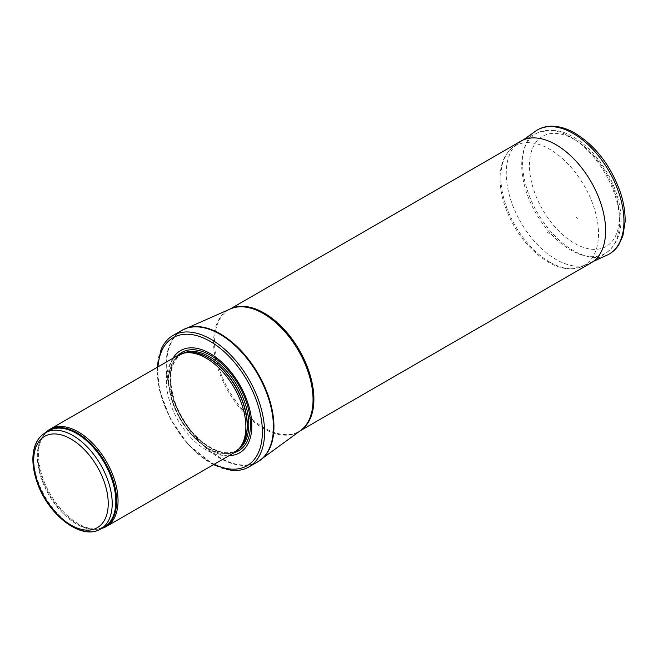 <?xml version="1.0" encoding="UTF-8"?>
<svg xmlns="http://www.w3.org/2000/svg" width="658" height="658" viewBox="0 0 658 658"><rect width="100%" height="100%" fill="white"/><g stroke="black" fill="none" stroke-linecap="round" stroke-linejoin="round"><path stroke-width="0.49" stroke-dasharray="3.29 2.47" d="M46.109 432.281A56.218 32.456 -120 0 0 43.897 434.938A56.218 32.456 -120 0 0 50.189 494.035A56.218 32.456 -120 0 0 98.223 529.024A56.218 32.456 -120 0 0 101.62 528.44M178.014 355.32A56.218 32.456 -120 0 0 178.014 420.232A56.218 32.456 -120 0 0 234.232 452.688M172.988 358.215A59.031 34.076 -120 0 0 180.58 418.751A59.031 34.076 -120 0 0 229.206 455.591M161.152 349.316A75.892 43.815 -120 0 0 172.972 423.143A75.892 43.815 -120 0 0 230.991 470.289M520.799 141.182A70.274 40.574 -120 0 0 520.799 222.33A70.274 40.574 -120 0 0 591.065 262.896M549.265 233.557A33.887 19.567 60 0 1 547.538 232.488L549.265 233.557M45.196 432.808A55.511 32.053 -120 0 0 45.196 496.913A55.511 32.053 -120 0 0 100.707 528.966M47.335 431.574A55.683 32.152 -120 0 0 43.189 435.941L48.824 430.719A55.511 32.053 -120 0 0 48.824 494.816A55.511 32.053 -120 0 0 104.334 526.869L96.997 529.139A55.683 32.152 -120 0 0 102.845 527.732M43.897 434.938L43.189 435.941A55.683 32.152 -120 0 0 49.416 494.479A55.683 32.152 -120 0 0 96.997 529.139L98.223 529.024M184.873 352.918A55.511 32.053 -120 0 0 180.325 354.794L185.86 352.713A55.552 32.069 -120 0 0 180.095 419.031A55.552 32.069 -120 0 0 240.409 447.193L235.835 450.952A55.511 32.053 -120 0 0 239.742 447.95M182.973 353.321A55.511 32.053 -120 0 0 181.773 353.955L180.325 354.794A55.511 32.053 -120 0 0 180.325 418.899A55.511 32.053 -120 0 0 235.835 450.952L237.291 450.113A55.511 32.053 -120 0 0 238.435 449.389M181.773 353.955A55.511 32.053 -120 0 0 181.773 418.06A55.511 32.053 -120 0 0 237.291 450.113C221.31 461.052 188.13 437.595 176.204 405.517C167.338 380.176 169.196 362.986 181.773 353.955M178.162 355.23A56.794 32.793 -120 0 0 181.921 417.978A56.794 32.793 -120 0 0 234.38 452.597M157.986 366.884A73.926 42.68 -120 0 0 214.204 464.252M181.814 330.398A75.892 43.815 -120 0 0 181.814 418.036A75.892 43.815 -120 0 0 257.706 461.85M183.335 329.592A75.859 43.798 -120 0 0 182.373 417.715A75.859 43.798 -120 0 0 259.17 460.945M229.922 309.145A70.274 40.574 -120 0 0 229.074 309.605L230.481 308.898A70.332 40.607 -120 0 0 228.145 391.288A70.332 40.607 -120 0 0 300.665 430.464L299.349 431.319A70.274 40.574 -120 0 0 300.171 430.825M229.757 309.219L229.074 309.605A70.274 40.574 -120 0 0 229.074 390.753A70.274 40.574 -120 0 0 299.349 431.319L300.023 430.932M570.65 137.061A69.18 39.941 -120 0 0 537.364 132.932A69.18 39.941 -120 0 0 536.056 213.513A69.18 39.941 -120 0 0 606.495 252.672A69.18 39.941 -120 0 0 615.485 196.857A69.18 39.941 -120 0 0 570.65 137.061M574.418 139.471A63.563 36.7 -120 0 0 535.489 194.85A63.563 36.7 -120 0 0 613.338 239.792A63.563 36.7 -120 0 0 574.418 139.471M577.691 218.398L575.964 217.329A35.417 20.447 -120 0 0 577.691 218.398M549.685 262.032A69.057 39.875 -120 0 0 582.248 266.465A69.057 39.875 -120 0 0 584.222 185.712A69.057 39.875 -120 0 0 513.298 147.038A69.057 39.875 -120 0 0 505.081 202.837A69.057 39.875 -120 0 0 549.562 261.958A69.057 39.875 -120 0 0 549.685 262.032M535.497 131.205A71.673 41.38 -120 0 0 527 189.208A71.673 41.38 -120 0 0 573.266 250.558A71.673 41.38 -120 0 0 607.063 255.156M157.246 367.312L159.581 390.416L170.364 418.883L188.015 444.347L213.455 464.68M592.348 262.106L606.495 252.672C619.877 242.152 624.023 225.307 618.923 202.138C614.753 184.758 606.635 169.016 594.569 154.91C587.923 147.302 580.825 141.297 573.25 136.897C565.173 132.209 557.268 129.922 549.52 130.029L537.364 132.932L522.123 140.475M593.31 261.423L582.248 266.465L571.827 268.859C564.219 269.073 556.323 266.811 548.139 262.073C528.621 249.908 514.26 231.353 505.056 206.415C501.47 195.936 499.817 186.008 500.08 176.64C500.557 163.217 504.957 153.355 513.298 147.038L523.192 139.981"/><path stroke-width="0.99" d="M101.62 528.44A56.218 32.456 -120 0 0 106.399 526.49A56.218 32.456 -120 0 0 115.018 481.442A56.218 32.456 -120 0 0 78.294 431.903A56.218 32.456 -120 0 0 50.189 429.115A56.218 32.456 -120 0 0 46.109 432.281M106.399 526.49L234.232 452.688A56.218 32.456 -120 0 0 239.043 448.731A56.218 32.456 -120 0 0 241.231 402.754A56.218 32.456 -120 0 0 206.119 358.1A56.218 32.456 -120 0 0 183.845 353.124A56.218 32.456 -120 0 0 178.014 355.32L50.189 429.115M229.206 455.591A59.031 34.076 -120 0 0 250.657 413.775A59.031 34.076 -120 0 0 210.099 353.511A59.031 34.076 -120 0 0 172.988 358.215M213.455 464.68L230.991 470.289A75.892 43.815 -120 0 0 248.864 466.958A75.892 43.815 -120 0 0 260.494 406.142A75.892 43.815 -120 0 0 210.914 339.265A75.892 43.815 -120 0 0 172.972 335.506A75.892 43.815 -120 0 0 161.152 349.316L157.246 367.312M300.023 430.932L591.065 262.896A70.274 40.574 -120 0 0 592.348 262.106A70.274 40.574 -120 0 0 601.478 205.403A70.274 40.574 -120 0 0 555.928 144.661A70.274 40.574 -120 0 0 522.123 140.475A70.274 40.574 -120 0 0 520.799 141.182L229.757 309.219M72.956 435.555A55.511 32.053 -120 0 0 45.196 432.808C37.407 437.677 33.311 446.017 32.9 457.812C32.703 465.395 34.068 473.423 36.996 481.903C47.656 514.564 81.403 541.131 100.707 528.966A55.511 32.053 -120 0 0 109.22 484.477A55.511 32.053 -120 0 0 72.956 435.555M70.965 439.001A52.706 30.424 60 0 1 103.24 522.181A52.706 30.424 60 0 1 38.69 484.913A52.706 30.424 60 0 1 70.965 439.001M100.707 528.966L104.334 526.869A55.511 32.053 -120 0 0 112.847 482.388A55.511 32.053 -120 0 0 76.575 433.466A55.511 32.053 -120 0 0 48.824 430.719L45.196 432.808M102.845 527.732A55.683 32.152 -120 0 0 114.196 483.984A55.683 32.152 -120 0 0 77.257 432.939A55.683 32.152 -120 0 0 47.335 431.574M239.043 448.731L240.409 447.193A55.552 32.069 -120 0 0 242.572 401.758A55.552 32.069 -120 0 0 207.87 357.631A55.552 32.069 -120 0 0 185.86 352.713L183.845 353.124M239.742 447.95A55.511 32.053 -120 0 0 243.09 402.597A55.511 32.053 -120 0 0 208.076 357.541A55.511 32.053 -120 0 0 184.873 352.918M238.435 449.389A55.511 32.053 -120 0 0 245.475 404.555A55.511 32.053 -120 0 0 209.532 356.71A55.511 32.053 -120 0 0 182.973 353.321M234.38 452.597A56.794 32.793 -120 0 0 248.42 408.939A56.794 32.793 -120 0 0 210.321 355.205A56.794 32.793 -120 0 0 178.162 355.23M214.204 464.252A73.926 42.68 -120 0 0 262.328 429.493A73.926 42.68 -120 0 0 210.099 341.346A73.926 42.68 -120 0 0 157.986 366.884M248.864 466.958L257.706 461.85A75.892 43.815 -120 0 0 269.344 401.035A75.892 43.815 -120 0 0 219.764 334.157A75.892 43.815 -120 0 0 181.814 330.398L172.972 335.506M259.17 460.945A75.859 43.798 -120 0 0 260.593 459.967A75.859 43.798 -120 0 0 269.171 398.501A75.859 43.798 -120 0 0 220.307 333.877A75.859 43.798 -120 0 0 184.89 328.852A75.859 43.798 -120 0 0 183.335 329.592M257.706 461.85L300.665 430.464A70.332 40.607 -120 0 0 308.618 373.473A70.332 40.607 -120 0 0 263.315 313.562A70.332 40.607 -120 0 0 230.481 308.898L181.814 330.398M300.171 430.825A70.274 40.574 -120 0 0 309.885 374.254A70.274 40.574 -120 0 0 264.212 313.085A70.274 40.574 -120 0 0 229.922 309.145M593.31 261.423L607.063 255.156A71.673 41.38 -120 0 0 609.102 171.343A71.673 41.38 -120 0 0 535.497 131.205L523.192 139.981M607.063 255.156C611.866 252.943 615.773 249.497 618.783 244.817L622.887 235.852L625.1 221.952C625.371 212.23 623.652 201.924 619.926 191.034C609.917 164.122 594.363 144.505 573.274 132.184C565.378 127.965 557.787 125.974 550.483 126.221C544.857 126.459 539.864 128.121 535.497 131.205"/></g></svg>
